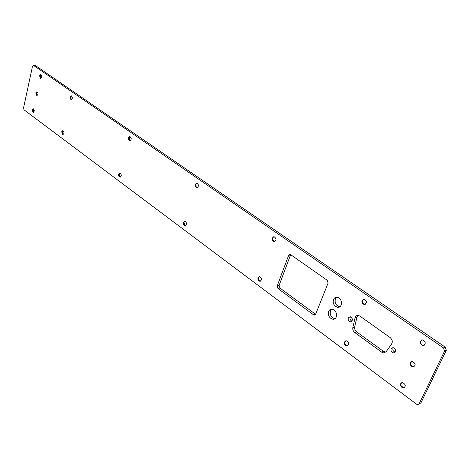 <?xml version="1.0" encoding="UTF-8"?>
<svg xmlns="http://www.w3.org/2000/svg" width="470" height="470" viewBox="0 0 470 470"><rect width="100%" height="100%" fill="white"/><g stroke="black" fill="none" stroke-linecap="round" stroke-linejoin="round"><path stroke-width="0.7" d="M419.087 403.947L420.932 402.907L446.306 350.291L445.325 347.213L35.156 65.365M33.64 65.459L32.495 66.294L23.553 107.877L24.076 109.845L416.579 404.2L417.724 404.652L419.158 403.818L444.549 351.084L443.568 347.988L33.64 65.459L35.602 65.471M258.688 280.179L258.177 278.24M335.057 318.613L334.64 318.595C331.062 317.397 329.681 314.812 330.492 310.84L331.744 309.195M184.528 225.13L183.952 221.817M119.838 176.949L119.415 173.195M62.98 134.543L62.692 130.707M33.1 112.495L32.072 109.786L33.182 108.664C34.61 110.221 34.58 111.496 33.1 112.495L33.405 112.483L33.176 108.67M395.235 352.118C393.243 351.407 392.491 350.015 392.967 347.941L393.179 347.583M385.758 352.13L383.479 351.378L356.595 331.844C355.003 330.516 354.368 328.859 354.691 326.867L356.941 317.156L357.976 315.382M352.071 321.163C350.379 320.405 349.751 319.089 350.191 317.232L350.444 316.786M315.587 314.307L279.914 288.022L279.133 285.39L290.554 254.905L288.633 255.363L290.037 254.423L290.683 254.687L327.267 280.296L328.107 283.069L315.623 314.23L314.271 315.106L313.484 314.782L277.999 288.551L277.218 285.913L288.633 255.363M339.922 306.693L339.481 306.675C335.909 305.471 334.534 302.88 335.363 298.908L336.702 297.181M37.071 95.604L36.901 91.767M196.19 186.978L195.779 183.888M129.579 140.518L129.291 136.788L129.82 136.476M71.152 99.675L70.982 95.792M40.808 78.443L40.69 74.577M400.734 383.626L402.584 382.539C405.892 384.572 406.127 386.387 403.289 387.973C401.104 387.309 400.252 385.858 400.734 383.626M344.551 341.896L346.32 340.791C349.275 342.777 349.427 344.498 346.789 345.961C344.868 345.338 344.122 343.981 344.551 341.896M258.007 277.611L259.616 276.489C262.072 278.375 262.142 279.973 259.822 281.272C258.265 280.713 257.66 279.491 258.007 277.611M328.612 311.451C329.335 309.853 330.51 309.113 332.143 309.219C337.489 309.565 338.136 320.046 332.766 319.224C329.188 318.026 327.807 315.435 328.612 311.451M183.476 222.251L184.933 221.117C187.007 222.909 187.025 224.396 184.986 225.582C183.7 225.077 183.194 223.967 183.476 222.251M118.622 174.076L119.932 172.948C121.712 174.64 121.707 176.033 119.909 177.131C118.822 176.679 118.399 175.662 118.622 174.076M61.676 131.782L62.857 130.654C64.396 132.252 64.378 133.568 62.786 134.602L61.676 131.782M410.51 362.623L412.472 361.489C415.809 363.586 416.003 365.413 413.042 366.976C410.856 366.3 410.01 364.849 410.51 362.623M391.152 348.687L393.055 347.565C396.222 349.615 396.386 351.39 393.543 352.888C391.481 352.236 390.682 350.837 391.152 348.687M390.147 337.595C392.309 339.534 392.803 341.655 391.633 343.952L386.14 351.689L383.555 352.87L381.658 352.124L354.744 332.519C353.152 331.191 352.518 329.529 352.835 327.537L355.085 317.802C355.567 316.128 356.607 315.329 358.199 315.399L359.867 316.063L390.147 337.595M348.335 317.873L350.162 316.739C353.07 318.748 353.176 320.452 350.491 321.868C348.623 321.245 347.906 319.911 348.335 317.873M333.483 299.496C334.229 297.851 335.439 297.087 337.119 297.21C342.536 297.598 343.041 308.144 337.607 307.28C334.029 306.07 332.654 303.479 333.483 299.496M420.521 341.103L422.601 339.916C425.973 342.084 426.114 343.934 423.029 345.468C420.844 344.786 420.004 343.329 420.521 341.103M362.1 300.406L364.068 299.214C367.07 301.317 367.14 303.079 364.291 304.495C362.376 303.855 361.642 302.492 362.1 300.406M272.359 237.908L274.133 236.692C276.613 238.684 276.613 240.311 274.133 241.58C272.582 241.01 271.995 239.788 272.359 237.908M35.779 92.913L36.919 91.756C38.352 93.336 38.311 94.623 36.795 95.621L35.779 92.913M195.326 184.252L196.912 183.042C199.004 184.916 198.969 186.431 196.807 187.595C195.526 187.089 195.032 185.973 195.326 184.252M128.486 137.698L129.896 136.488C131.688 138.25 131.635 139.678 129.744 140.765C128.662 140.307 128.245 139.285 128.486 137.698M69.936 96.92L71.193 95.715C72.744 97.384 72.686 98.724 71.023 99.752L69.936 96.92M39.545 75.752L40.725 74.56C42.159 76.169 42.1 77.474 40.555 78.467L39.545 75.752M70.635 96.162L70.811 99.429M404.394 387.721L403.589 387.832L400.975 385.565L401.028 383.491L401.779 382.645M347.706 345.797L347.095 345.849L344.992 344.199L344.786 341.96L345.709 340.838M260.498 281.189L258.618 280.073L258.324 277.529L259.258 276.489M185.503 225.535L184.17 224.707L183.799 222.192L184.739 221.106M120.32 177.108L119.351 176.473L118.945 174.041L119.85 172.937M63.133 134.585L62.416 134.091L61.999 131.759L62.839 130.648M33.411 112.477L32.806 112.054L32.395 109.774L33.188 108.67M414.182 366.741L412.325 366.529L410.939 365.067L410.574 363.551L410.804 362.488L411.632 361.583M424.204 345.25L423.323 345.344C421.138 344.657 420.298 343.206 420.815 340.979L421.731 340.004M365.243 304.36L364.597 304.396L362.405 302.48L362.323 300.53L363.428 299.243M274.821 241.521L272.882 240.27L272.676 237.838L273.769 236.686M36.795 95.621L36.096 92.907L36.936 91.756M197.324 187.571L195.955 186.661L195.655 184.211L196.724 183.024M130.149 140.753L129.162 140.066L128.809 137.675L129.279 136.799M71.358 99.746L70.635 99.217L70.259 96.908L71.181 95.715M40.861 78.461L40.25 78.008L39.868 75.752L40.743 74.56M183.911 224.219L183.682 222.88M119.421 176.567L119.086 173.659M62.645 134.344L62.393 130.948M33.1 112.342L32.894 108.829M36.766 95.451L36.613 91.932M129.15 140.042L128.939 137.322M40.496 78.279L40.391 74.748M445.325 347.213L443.568 347.988M446.306 350.291L444.549 351.084M420.932 402.907L419.158 403.818M356.941 317.156L355.085 317.802M383.479 351.378L381.658 352.124M354.691 326.867L352.835 327.537M356.595 331.844L354.744 332.519M315.37 314.171L313.484 314.782M279.914 288.022L277.999 288.551M279.133 285.39L277.218 285.913M33.411 65.359L35.373 65.365M332.766 319.224L334.64 318.595M393.543 352.888L395.17 352.206M383.555 352.87L385.377 352.118M350.491 321.868L351.895 321.374M314.271 315.106L315.247 314.788M337.607 307.28L339.481 306.675M403.289 387.973L403.589 387.832M346.789 345.961L347.095 345.849M259.822 281.272L260.139 281.189M184.986 225.582L185.309 225.524M119.909 177.131L120.232 177.096M62.786 134.602L63.109 134.585M413.042 366.976L413.336 366.847M423.029 345.468L423.323 345.344M364.291 304.495L364.597 304.396M274.133 241.58L274.457 241.515M196.807 187.595L197.13 187.554M129.744 140.765L130.067 140.742M71.023 99.752L71.346 99.74"/></g></svg>
